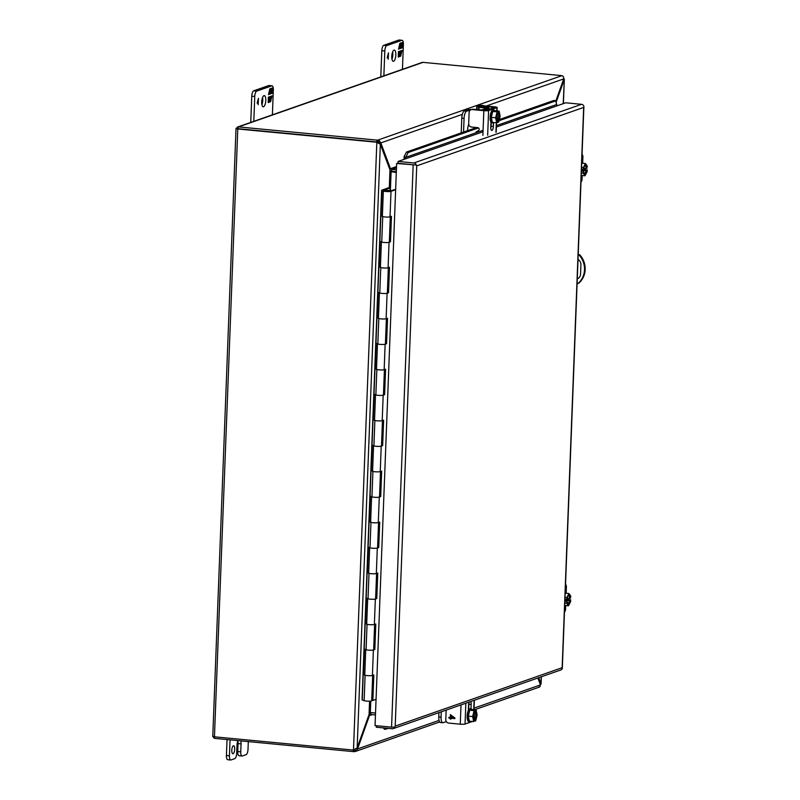 <?xml version="1.0" encoding="UTF-8"?>
<svg xmlns="http://www.w3.org/2000/svg" width="800" height="800" viewBox="0 0 800 800"><rect width="100%" height="100%" fill="white"/><g stroke="black" fill="none" stroke-linecap="round" stroke-linejoin="round"><path stroke-width="1.2" d="M395.83 54.99A5.64 1.98 -84.5 0 1 393.26 61.32A5.64 1.98 -84.5 0 1 391.77 56.42A5.64 1.98 -84.5 0 1 394.33 50.09A5.64 1.98 -84.5 0 1 395.83 54.99M392.64 51.92A5.64 1.98 -84.5 0 1 392.83 54.71A5.64 1.98 -84.5 0 1 391.95 59.2M398.83 40.04L401.84 40.32A4.84 1.7 -84.5 0 1 402.11 40.29L399.11 40A4.84 1.7 95.5 0 0 398.83 40.04L383.74 45.32A4.84 1.7 95.5 0 0 381.81 50.71L380.8 76.88M402.44 69.31L403.39 44.49A4.84 1.7 -84.5 0 0 402.11 40.29M381.81 50.71L384.82 50.99L383.86 75.81M384.82 50.99A4.84 1.7 -84.5 0 1 386.74 45.61L383.74 45.32M401.84 40.32L386.74 45.61M388.49 52.85L388.22 59.23L388.28 57.56L387.2 57.93L388.49 52.85M400.41 53.61L401.32 53.29L401.42 50.59L402.02 50.38L400.68 56.18L399.66 56.54L399.74 54.56L399.25 56.69L398.24 57.04L398.44 51.63L399.04 51.42L398.94 54.12L399.85 53.8L399.95 51.1L400.51 50.91L400.41 53.61L400.02 51.08M400.82 44.97L401.31 42.84L402.33 42.49L402.12 47.9L401.52 48.11L401.62 45.41L400.71 45.73L400.61 48.43L400.05 48.62L400.15 45.92L399.24 46.24L399.14 48.94L398.54 49.15L399.88 43.34L400.9 42.99L400.82 44.97L400.41 43.16M388.28 57.56L387.21 57.72M398.94 54.12L398.55 51.59M399.25 56.69L398.24 56.82M399.74 54.56L398.77 56.64M400.68 56.18L399.67 56.32M400.82 53.46L400.2 56.14M399.14 48.94L398.59 48.92M400.15 45.92L399.26 46.02M400.61 48.43L400.06 48.4M400.71 45.73L400.13 48.38M401.62 45.41L400.23 45.68M402.12 47.9L401.53 47.89M401.84 42.66L401.64 47.85M388.23 53.83L388.3 57.04L387.29 57.3M387.49 57.32L388.42 53.85M372.68 675.37L371.7 700.74A3.97 0.59 -177.8 0 1 371.44 700.94A3.97 0.59 -177.8 0 1 367.84 701.18A3.97 0.59 -177.8 0 1 364.12 700.69L362.06 699.84L381.63 190.24L383.5 190.45L390.06 187.87L389.95 190.64M372.68 675.26A3.97 0.59 -177.8 0 1 372.42 675.46A3.97 0.59 -177.8 0 1 368.81 675.7A3.97 0.59 -177.8 0 1 365.1 675.21L363.49 674.61L364.47 649.13L366.07 649.73A3.97 0.59 2.2 0 0 369.79 650.22A3.97 0.59 2.2 0 0 373.39 649.98A3.97 0.59 2.2 0 0 373.66 649.78L374.63 624.41M388.34 267.58A3.97 0.59 -177.8 0 1 388.08 267.78A3.97 0.59 -177.8 0 1 384.48 268.03A3.97 0.59 -177.8 0 1 380.76 267.53L379.15 266.93L380.13 241.45L381.74 242.05A3.97 0.59 2.2 0 0 385.45 242.55A3.97 0.59 2.2 0 0 389.06 242.3A3.97 0.59 2.2 0 0 389.32 242.1L390.3 216.73M390.3 216.62A3.97 0.59 -177.8 0 1 390.03 216.82A3.97 0.59 -177.8 0 1 386.43 217.07A3.97 0.59 -177.8 0 1 382.72 216.57L381.11 215.97L382.09 190.49M386.39 318.54A3.97 0.59 -177.8 0 1 386.12 318.74A3.97 0.59 -177.8 0 1 382.52 318.99A3.97 0.59 -177.8 0 1 378.8 318.49L377.2 317.89L378.18 292.41L379.78 293.01A3.97 0.59 2.2 0 0 383.5 293.51A3.97 0.59 2.2 0 0 387.1 293.26A3.97 0.59 2.2 0 0 387.36 293.06L388.34 267.69M384.43 369.5A3.97 0.59 -177.8 0 1 384.16 369.7A3.97 0.59 -177.8 0 1 380.56 369.94A3.97 0.59 -177.8 0 1 376.84 369.45L375.24 368.85L376.22 343.37L377.82 343.97A3.97 0.59 2.2 0 0 381.54 344.47A3.97 0.59 2.2 0 0 385.14 344.22A3.97 0.59 2.2 0 0 385.41 344.02L386.38 318.65M382.47 420.46A3.97 0.59 -177.8 0 1 382.2 420.66A3.97 0.59 -177.8 0 1 378.6 420.9A3.97 0.59 -177.8 0 1 374.88 420.41L373.28 419.81L374.26 394.33L375.86 394.93A3.97 0.59 2.2 0 0 379.58 395.42A3.97 0.59 2.2 0 0 383.18 395.18A3.97 0.59 2.2 0 0 383.45 394.98L384.42 369.61M380.51 471.42A3.97 0.59 -177.8 0 1 380.25 471.62A3.97 0.59 -177.8 0 1 376.64 471.86A3.97 0.59 -177.8 0 1 372.93 471.37L371.32 470.77L372.3 445.29L373.91 445.89A3.97 0.59 2.2 0 0 377.62 446.38A3.97 0.59 2.2 0 0 381.22 446.14A3.97 0.59 2.2 0 0 381.49 445.94L382.47 420.57M378.55 522.38A3.97 0.59 -177.8 0 1 378.29 522.58A3.97 0.59 -177.8 0 1 374.69 522.82A3.97 0.59 -177.8 0 1 370.97 522.33L369.37 521.73L370.34 496.25L371.95 496.85A3.97 0.59 2.2 0 0 375.67 497.34A3.97 0.59 2.2 0 0 379.27 497.1A3.97 0.59 2.2 0 0 379.53 496.9L380.51 471.53M376.6 573.34A3.97 0.59 -177.8 0 1 376.33 573.54A3.97 0.59 -177.8 0 1 372.73 573.78A3.97 0.59 -177.8 0 1 369.01 573.29L367.41 572.69L368.39 547.21L369.99 547.81A3.97 0.59 2.2 0 0 373.71 548.3A3.97 0.59 2.2 0 0 377.31 548.06A3.97 0.59 2.2 0 0 377.58 547.86L378.55 522.49M374.64 624.3A3.97 0.59 -177.8 0 1 374.37 624.5A3.97 0.59 -177.8 0 1 370.77 624.74A3.97 0.59 -177.8 0 1 367.05 624.25L365.45 623.65L366.43 598.17L368.03 598.77A3.97 0.59 2.2 0 0 371.75 599.26A3.97 0.59 2.2 0 0 375.35 599.02A3.97 0.59 2.2 0 0 375.62 598.82L376.59 573.45M390.06 187.87L388.62 187.74L381.63 190.24M364.77 674.57L363.49 674.61M382.39 215.93L381.11 215.97M380.43 266.89L379.15 266.93M378.48 317.85L377.2 317.89M376.52 368.81L375.24 368.85M374.56 419.77L373.28 419.81M372.6 470.73L371.32 470.77M370.64 521.69L369.37 521.73M368.69 572.65L367.41 572.69M366.73 623.61L365.45 623.65M564.82 602.97L566.61 603.14L568.47 605.81L564.72 605.45M564.89 601.06L566.68 601.23L566.61 603.14M565.03 597.42L566.82 597.59L566.74 599.5L564.96 599.33M565.2 593.17L568.94 593.53L566.82 597.59M568.37 595.03A4.84 1.7 -84.5 0 1 568.93 594.83A4.84 1.7 -84.5 0 1 570.21 598.18L570.81 596.2L568.94 593.53M568.47 605.81L570.6 601.74L570.67 599.84L568.39 599.62L568.43 598.48M570.67 599.84L570.48 599.9C569.07 605.74 567.87 606.16 566.87 601.17L566.68 601.23M566.72 601.11L570.15 599.91A4.84 1.7 -84.5 0 1 568.01 604.46A4.84 1.7 -84.5 0 1 567.5 604.16M564.9 600.84L568.39 599.62M570.21 598.18L567 598.98M566.93 599.43C568.35 593.6 569.55 593.18 570.55 598.17M569.43 599.84A4.84 1.7 -84.5 0 1 567.7 604.29M568.59 594.94A4.84 1.7 -84.5 0 1 569.49 598.11M564.55 609.91L565.52 609.57L565.68 605.54M566.15 593.26L566.4 586.85A3.69 3.41 -109.3 0 0 565.54 584.24M565.52 609.57A3.69 3.41 70.7 0 1 564.47 612M577.09 283.5L577.85 283.57A19.34 17.88 -109.3 0 0 584.5 269.82A19.34 17.88 -109.3 0 0 578.95 254.9L578.19 254.83M577.85 283.57L578.52 283.34A19.34 17.88 -109.3 0 0 585.17 269.59A19.34 17.88 -109.3 0 0 579.62 254.67L578.95 254.9M578.02 259.46A5.63 5.21 70.7 0 1 580.92 264.84L580.56 274.08A5.63 5.21 70.7 0 1 577.27 278.87A5.63 5.21 -109.3 0 0 577.5 278.77M578.2 254.54L579.62 254.67M265.78 100.5A5.64 1.98 -84.5 0 1 263.21 106.83A5.64 1.98 -84.5 0 1 261.72 101.93A5.64 1.98 -84.5 0 1 264.28 95.6A5.64 1.98 -84.5 0 1 265.78 100.5M262.59 97.43A5.64 1.98 -84.5 0 1 262.77 100.22A5.64 1.98 -84.5 0 1 261.9 104.71M268.78 85.55L271.78 85.83A4.84 1.7 -84.5 0 1 272.06 85.8L269.06 85.51A4.84 1.7 95.5 0 0 268.78 85.55L253.68 90.83A4.84 1.7 95.5 0 0 251.76 96.22L250.75 122.39M272.39 114.82L273.34 90A4.84 1.7 -84.5 0 0 272.06 85.8M251.76 96.22L254.76 96.5L253.81 121.32M254.76 96.5A4.84 1.7 -84.5 0 1 256.69 91.12L253.68 90.83M271.78 85.83L256.69 91.12M258.44 98.36L258.17 104.74L258.23 103.07L257.16 103.09L258.44 98.36M270.36 99.12L271.27 98.8L271.37 96.1L271.97 95.89L270.62 101.7L269.61 102.05L269.69 100.07L269.2 102.2L268.18 102.55L268.39 97.14L268.99 96.93L268.89 99.63L269.8 99.31L269.9 96.61L270.46 96.42L270.36 99.12L269.97 96.59M270.77 90.48L271.26 88.35L272.27 88L272.07 93.41L271.47 93.62L271.57 90.92L270.66 91.24L270 94.13L270.1 91.43L269.19 91.75L269.09 94.45L268.49 94.66L269.83 88.85L270.85 88.5L270.77 90.48L270.36 88.67M258.23 103.07L257.16 103.23M268.89 99.63L268.5 97.1M269.2 102.2L268.19 102.33M269.69 100.07L268.71 102.15M270.62 101.7L269.62 101.83M270.76 98.97L270.14 101.65M269.09 94.45L268.54 94.43M270.1 91.43L269.21 91.53M270.55 93.94L270.01 93.91M270.66 91.24L270.07 93.89M271.57 90.92L270.18 91.19M272.07 93.41L271.48 93.4M271.79 88.17L271.59 93.36M258.17 99.34L258.25 102.55L257.24 102.81M257.44 102.83L258.37 99.36M238.21 128.75L236.01 128.56L237.87 129.05L236.02 128.56L237.77 126.95A2.79 2.57 70.7 0 1 238.53 126.91L376.76 140.1L376.69 141.93L377.55 141.99L377.62 140.15L376.76 140.1M238.46 128.74L376.69 141.93L238.46 128.74L238.06 128.16M377.49 142.16A2.58 2.38 -109.3 0 0 376.69 141.93L376.02 142.17A2.58 2.38 70.7 0 1 376.82 142.39L378.05 142.78M214.85 736.56L214.28 738.23A2.79 2.57 70.7 0 0 215.04 738.42L353.27 751.61L354.13 751.67L354.13 749.83M214.28 738.23L212.67 736.28L214.44 736.82L237.79 128.98L236.01 128.56L212.79 736M237.79 128.98L376.02 142.17M214.44 736.82L352.67 750.01A2.58 2.38 70.7 0 0 353.48 749.94L357.16 747.87L380.34 144.26L376.82 142.39L353.48 749.94M238.53 126.91L422.98 62.36A2.79 2.57 -109.3 0 0 422.21 62.41L237.6 127L238.2 128.71M422.98 62.36L561.96 75.65L377.62 140.15L379.38 140.78L380.83 142.9L377.55 141.99M355.82 748.75L354.2 749.84L354.94 749.63L355.93 751.19L355.26 751.51L439.68 721.97M212.88 735.31L212.67 736.18M486.19 106.03L563.73 78.9L563.28 76.42L561.96 75.65M379.4 143.55L379.1 142.74M539.91 683.46L540.94 683.56L540.37 684.69M541.2 676.84L540.94 683.56L540.32 684.56M563.81 78.04L564.13 79.94L563.38 79.87M563.4 103.6L564.33 79.27L563.21 103.67M356.26 748.79L357.55 748.92L355.93 751.19L354.13 751.67M538.47 687.16L539.83 686.84L540.45 684.91L474.06 708.14M380.34 144.26L390.53 171.32M375.54 713.02L370.15 712.51L369.06 714.57L357.16 747.87M396.31 172.2L391.21 171.72M236.17 129.29L236.02 128.56M563.73 78.9L555.75 101.22M389.43 168.57L390.46 168.67L380.83 142.9L462.33 114.38M390.17 170.62L391.42 171.13A2.79 2.57 -109.3 0 0 391.95 171.24L396.33 171.66M540.94 683.56L538.75 677.7M556.02 102.61L564.13 79.94M439.05 720.4L357.55 748.92L369.45 715.62L368.71 715.55M369.88 712.91L370.62 712.7A2.79 2.57 -109.3 0 1 371.15 712.69L375.53 713.11M537.87 678L540.45 684.91M390.7 171.6L396.3 172.49M391.42 171.13L391.85 169.37L390.46 168.67L396.53 166.54M372.25 714.64L369.45 715.62L370.9 714.53L370.62 712.7M370.64 714.6L370.9 714.53A0.93 0.86 70.7 0 1 371.08 714.53L375.46 714.94M396.4 169.83L392.02 169.41A0.93 0.86 70.7 0 1 391.85 169.37M395.66 189.31L389.57 191.2L384.9 190.9L389.14 190.89M373.68 649.37L374.82 649.48L373.39 649.98A3.97 0.59 -177.8 0 1 368.27 650.13A3.97 0.59 -177.8 0 1 365.74 649.48M365.73 649.6L364.76 674.96A3.97 0.59 2.2 0 0 367.29 675.61A3.97 0.59 2.2 0 0 372.42 675.46L373.84 674.96L372.86 700.44L376.06 699.32M375.63 598.41L376.78 598.52L375.35 599.02A3.97 0.59 -177.8 0 1 370.23 599.17A3.97 0.59 -177.8 0 1 367.69 598.52M367.69 598.64L366.71 624A3.97 0.59 2.2 0 0 369.25 624.65A3.97 0.59 2.2 0 0 374.37 624.5L375.8 624L374.82 649.48M377.59 547.45L378.74 547.56L377.31 548.06A3.97 0.59 -177.8 0 1 372.19 548.21A3.97 0.59 -177.8 0 1 369.65 547.56M369.65 547.68L368.67 573.04A3.97 0.59 2.2 0 0 371.21 573.69A3.97 0.59 2.2 0 0 376.33 573.54L377.76 573.04L376.78 598.52M379.55 496.49L380.7 496.6L379.27 497.1A3.97 0.59 -177.8 0 1 374.14 497.25A3.97 0.59 -177.8 0 1 371.61 496.6M371.6 496.72L370.63 522.08A3.97 0.59 2.2 0 0 373.16 522.73A3.97 0.59 2.2 0 0 378.29 522.58L379.72 522.08L378.74 547.56M381.51 445.53L382.65 445.64L381.22 446.14A3.97 0.59 -177.8 0 1 376.1 446.29A3.97 0.59 -177.8 0 1 373.57 445.64M373.56 445.76L372.59 471.12A3.97 0.59 2.2 0 0 375.12 471.77A3.97 0.59 2.2 0 0 380.25 471.62L381.67 471.12L380.7 496.6M383.46 394.57L384.61 394.68L383.18 395.18A3.97 0.59 -177.8 0 1 378.06 395.33A3.97 0.59 -177.8 0 1 375.52 394.68M375.52 394.8L374.55 420.16A3.97 0.59 2.2 0 0 377.08 420.81A3.97 0.59 2.2 0 0 382.2 420.66L383.63 420.16L382.65 445.64M385.42 343.61L386.57 343.72L385.14 344.22A3.97 0.59 -177.8 0 1 380.02 344.37A3.97 0.59 -177.8 0 1 377.48 343.72M377.48 343.84L376.5 369.2A3.97 0.59 2.2 0 0 379.04 369.85A3.97 0.59 2.2 0 0 384.16 369.7L385.59 369.2L384.61 394.68M387.38 292.65L388.53 292.76L387.1 293.26A3.97 0.59 -177.8 0 1 381.97 293.41A3.97 0.59 -177.8 0 1 379.44 292.76M379.43 292.88L378.46 318.24A3.97 0.59 2.2 0 0 380.99 318.89A3.97 0.59 2.2 0 0 386.12 318.74L387.55 318.24L386.57 343.72M389.34 241.69L390.48 241.8L389.06 242.3A3.97 0.59 -177.8 0 1 383.93 242.45A3.97 0.59 -177.8 0 1 381.4 241.8M381.39 241.92L380.42 267.28A3.97 0.59 2.2 0 0 382.95 267.93A3.97 0.59 2.2 0 0 388.08 267.78L389.5 267.28L388.53 292.76M389.14 190.82L390.31 190.71A3.97 0.59 2.2 0 0 388.75 190.49A3.97 0.59 2.2 0 0 383.36 190.84A3.97 0.59 2.2 0 0 385.89 191.49A3.97 0.59 2.2 0 0 391.01 191.34L395.64 189.72M383.36 190.84L382.38 216.32A3.97 0.59 2.2 0 0 384.91 216.97A3.97 0.59 2.2 0 0 390.03 216.82L391.46 216.32L390.48 241.8M371.72 700.33L372.86 700.44M583.88 106.32L583.89 106.38A2.79 2.57 -109.3 0 0 581.52 104.32L413.9 162.97A2.79 2.57 -109.3 0 1 416.28 165.04L396.65 163.47L416.28 165.04L416.73 165.86L416.28 165.04L413.9 164.82M583.9 106.38L562.3 668.49A2.79 2.57 70.7 0 1 560.81 669.97L393.19 728.63A2.79 2.57 70.7 0 0 394.68 727.15L395.2 726.13L394.68 727.15L391.57 727.15L375.05 725.58L396.65 163.47M413.83 164.81L397.99 163.3L398.06 161.46L413.9 162.97M581.52 104.32L565.68 102.8L557.55 105.65A0.93 0.86 70.7 0 1 556.9 105.26L555.69 100.9L554 100.42L499.32 119.56M404.19 159.31A2.79 2.57 70.7 0 1 404.17 159.28L404.02 156.86L406.51 152.04L476.54 127.53M404.17 159.28L405.54 158.23A0.93 0.86 -109.3 0 0 406.19 158.62L398.06 161.46M376.38 725.7L376.33 727.24L392.17 728.75A2.79 2.57 70.7 0 0 393.19 728.63M404.02 156.86L405.71 157.34L405.54 158.23M385.49 728.12L386.05 729.12L384.33 729.27L383.58 727.93M478.51 127.91L408.2 152.52L406.51 152.04M555.69 100.9L499.03 120.73M408.2 152.52L405.71 157.34L483.09 130.26M386.05 729.12L388.17 728.37M234.7 749.24A4.03 1.41 -84.5 0 1 232.87 753.76A4.03 1.41 -84.5 0 1 231.8 750.26A4.03 1.41 -84.5 0 1 233.63 745.74A4.03 1.41 -84.5 0 1 234.7 749.24M237.75 751.55A4.84 1.7 95.5 0 0 239.03 755.75L242.03 756.04A4.84 1.7 -84.5 0 1 240.75 751.84L241.06 743.87L238.05 743.59L237.75 751.55L240.75 751.84M237.87 740.83A5.62 1.97 -84.5 0 1 238.05 743.59M226.43 755.51A4.84 1.7 95.5 0 0 227.71 759.71L230.72 760A4.84 1.7 -84.5 0 1 229.44 755.8L226.43 755.51L227.04 739.57M242.03 756.04A4.84 1.7 -84.5 0 0 242.31 756L246.09 754.68A4.84 1.7 -84.5 0 0 248.02 749.29L248.31 741.6M240.83 740.88A5.62 1.97 -84.5 0 1 241.06 743.87M230.72 760A4.84 1.7 -84.5 0 0 230.99 759.96L234.77 758.64A4.84 1.7 -84.5 0 0 236.7 753.26L237 745.29A5.62 1.97 -84.5 0 1 237.96 740.61M230.05 739.86L229.44 755.8M476.61 109.6L476.72 106.73A3.69 0.55 2.2 0 1 476.97 106.54L480.42 105.33A6.45 2.26 -84.5 0 1 480.79 105.29L483.08 105.5A6.45 2.26 -84.5 0 1 483.65 105.79M483.79 110.28L488.89 108.49A3.69 0.55 2.2 0 0 489.14 108.31A3.69 0.55 2.2 0 0 486.85 107.71L479.17 106.83L482.71 105.55A6.45 2.26 -84.5 0 1 483.08 105.5M471.56 109.54A3.69 0.55 2.2 0 0 467.81 109.75L464.35 110.96A6.45 2.26 95.5 0 0 461.78 118.14L464.07 118.36A6.45 2.26 -84.5 0 1 466.63 111.18L470.65 109.89M476.72 106.73A3.69 0.55 2.2 0 0 479.02 107.33L486.69 108.21L481.51 110.06M468.74 124.31A6.45 2.26 95.5 0 0 467.64 129.68L467.6 130.66M463.54 132.08L464.07 118.36M461.22 132.89L461.78 118.14M446.33 721.58L443.14 722.7A6.45 2.26 -84.5 0 1 442.77 722.74L440.49 722.53A6.45 2.26 -84.5 0 1 438.78 716.92L438.94 712.62M441.27 711.81L441.06 717.14L438.78 716.92M442.77 722.74A6.45 2.26 -84.5 0 1 441.06 717.14M497.38 122.28L498.7 122.1L500.14 116.19L499.12 111.14L494.77 110.73L492.75 111.44L491.31 117.34L492.33 122.39L496.68 122.81L497.37 122.56L497.16 121.76A4.84 1.7 -84.5 0 1 496.69 121.47M491.31 117.34L495.66 117.76L496.68 122.81M492.75 111.44L497.1 111.85L495.66 117.76M499.12 111.14L495.51 111.39L497.1 111.85M498.42 111.39L498.4 111.91C500.25 114.52 500.12 117.83 498.02 121.82L498 122.34M497.77 112.11L498.15 112.14A4.84 1.7 -84.5 0 1 499.4 116.34A4.84 1.7 -84.5 0 1 497.79 121.54L498.02 121.82M497.79 121.54L497.07 121.47L497.41 112.61M497.52 112.36L497.79 111.61M496.47 120.89L496.74 113.94M497.77 112.13C495.67 116.12 495.55 119.43 497.39 122.04L497.16 121.76M497.75 112.22A4.84 1.7 -84.5 0 1 498.65 116.75A4.84 1.7 -84.5 0 1 497.07 121.47M494.16 110.14L493.08 110.04A6.45 2.26 95.5 0 0 492.71 110.09A6.45 2.26 95.5 0 0 490.17 116.76A6.45 2.26 95.5 0 0 491.85 122.87L492.94 122.98A6.45 2.26 -84.5 0 1 491.25 116.86A6.45 2.26 -84.5 0 1 493.79 110.19A6.45 2.26 -84.5 0 1 494.16 110.14A6.45 2.26 -84.5 0 1 495 110.75M493.88 122.54A6.45 2.26 -84.5 0 1 493.3 122.93A6.45 2.26 -84.5 0 1 492.94 122.98M476.08 131.92L478.48 130.54A1.55 1.43 -109.3 0 0 477.81 127.65L471.57 127.06A3.22 2.98 70.7 0 1 468.69 123.58L469.12 112.47A3.22 2.98 70.7 0 1 472.24 109.57L483.84 110.68L482.89 135.39M496.76 110.92L496.89 107.64L488.61 110.54A3.69 0.55 -177.8 0 1 483.84 110.68M493.51 122.83L493.37 126.36A3.62 1.27 -84.5 0 1 491.72 130.42A3.62 1.27 -84.5 0 1 490.76 127.27L490.96 122.18M479.91 107.02A3.22 2.98 70.7 0 1 482.3 106.05L494.61 107.43L486.32 110.32L473.13 109.26A3.22 2.98 -109.3 0 0 471.94 109.41L471.06 109.71M496.89 107.64A3.69 0.55 2.2 0 0 497.14 107.46A3.69 0.55 2.2 0 0 494.78 106.85L483.18 105.74A3.22 2.98 -109.3 0 0 482 105.89L481.11 106.2M490.78 128.27A3.62 1.27 95.5 0 0 491.09 126.14L491.23 122.54M474.38 721.06L475.7 720.88L477.13 714.97L476.12 709.92L471.77 709.51L469.74 710.21L468.31 716.12L469.32 721.17L473.67 721.59L474.39 720.82C472.54 718.21 472.67 714.9 474.77 710.91L474.09 710.63L472.66 716.54L468.31 716.12M469.74 710.21L474.09 710.63M476.12 709.92L472.51 710.17L474.79 710.39M472.66 716.54L473.67 721.59M474.52 711.14L475.15 710.92A4.84 1.7 -84.5 0 1 476.4 715.12A4.84 1.7 -84.5 0 1 474.79 720.32L475 721.12M473.47 719.67L473.74 712.72M474.68 711.09C472.78 713.82 472.61 716.97 474.17 720.54L474.16 720.54A4.84 1.7 -84.5 0 1 473.69 720.25M474.79 720.32L474.07 720.25L474.41 711.38M475.42 710.16L475.15 710.92M475.4 710.69C477.25 713.3 477.12 716.6 475.02 720.6M474.75 711A4.84 1.7 -84.5 0 1 475.65 715.53A4.84 1.7 -84.5 0 1 474.07 720.25M471.16 708.92L470.08 708.82A6.45 2.26 95.5 0 0 469.71 708.86A6.45 2.26 95.5 0 0 467.17 715.53A6.45 2.26 95.5 0 0 468.85 721.65L469.93 721.76A6.45 2.26 -84.5 0 1 468.25 715.64A6.45 2.26 -84.5 0 1 470.79 708.97A6.45 2.26 -84.5 0 1 471.16 708.92A6.45 2.26 -84.5 0 1 472 709.53M470.87 721.32A6.45 2.26 -84.5 0 1 470.3 721.71A6.45 2.26 -84.5 0 1 469.93 721.76M465.84 703.21L465.04 724.05L472.42 721.47M468.36 710.42L468.56 705.33A3.62 1.27 -84.5 0 1 469.34 701.98M470.62 701.53A3.62 1.27 -84.5 0 1 471.17 704.42L470.99 708.9M465.04 724.05A3.69 0.55 -177.8 0 1 460.27 724.18L448.68 723.08A3.22 2.98 70.7 0 1 445.79 719.61L446.16 710.1M468.67 709.87L468.88 704.2A3.62 1.27 95.5 0 0 468.87 703.21M450.95 719.12L450.27 719.06L450.31 718.2L448.87 718.06L448.9 717.28L450.34 717.42L450.44 714.63L454.9 718L454.88 718.64L450.99 718.26L450.95 719.12L450.28 719.05L450.32 718.2L448.88 718.06L448.91 717.28M450.99 718.26L454.88 718.63M450.34 717.42L450.45 714.64M451.1 715.47L453.73 717.74L451.02 717.48L451.1 715.47L453.72 717.74M581.34 172.97L583.12 173.14L584.99 175.81L581.24 175.45M581.41 171.06L583.2 171.23L583.12 173.14M581.55 167.42L583.34 167.59L583.26 169.5L581.48 169.33M581.71 163.17L585.46 163.53L583.34 167.59M584.89 165.03A4.84 1.7 -84.5 0 1 585.45 164.83A4.84 1.7 -84.5 0 1 586.73 168.18L587.33 166.2L585.46 163.53M584.99 175.81L587.12 171.75L587.19 169.84L584.91 169.62L584.95 168.48M587.19 169.84L587 169.9C585.59 175.74 584.38 176.16 583.39 171.17L583.2 171.23M583.39 171.17L584.53 174.46A4.84 1.7 -84.5 0 1 584.02 174.17M583.24 171.11L586.67 169.91A4.84 1.7 -84.5 0 1 584.53 174.46M581.42 170.84L584.91 169.62M586.73 168.18L583.52 168.98M583.45 169.44C584.87 163.6 586.07 163.18 587.07 168.17M585.95 169.84A4.84 1.7 -84.5 0 1 584.22 174.29M585.11 164.94A4.84 1.7 -84.5 0 1 586.01 168.11M581.07 179.91L582.04 179.57L582.2 175.54M582.67 163.26L582.92 156.85A3.69 3.41 -109.3 0 0 582.06 154.24M582.04 179.57A3.69 3.41 70.7 0 1 580.99 182M389.48 191.46L390.69 191.04L385.16 190.51L383.95 190.94L389.48 191.46M364.12 700.69L365.1 675.21M381.74 242.05L382.72 216.57M379.78 293.01L380.76 267.53M377.82 343.97L378.8 318.49M375.86 394.93L376.84 369.45M373.91 445.89L374.88 420.41M371.95 496.85L372.93 471.37M369.99 547.81L370.97 522.33M368.03 598.77L369.01 573.29M366.07 649.73L367.05 624.25M362.25 699.99L381.83 190.39M566.4 586.85L565.43 587.19M353.27 751.61L353.33 749.98M378.28 142.15L379.38 140.78M476.14 109.55L478.97 108.56M389.98 170.02L389.29 187.8M369.57 701.18L369.06 714.57M391.1 172L390.37 190.92M370.77 701.08L370.33 712.52M396.48 167.85L392.02 169.41M373.39 649.98L372.42 675.46M375.35 599.02L374.37 624.5M377.31 548.06L376.33 573.54M379.27 497.1L378.29 522.58M381.22 446.14L380.25 471.62M383.18 395.18L382.2 420.66M385.14 344.22L384.16 369.7M387.1 293.26L386.12 318.74M389.06 242.3L388.08 267.78M391.01 191.34L390.03 216.82M391.57 727.15L413.16 165.04M395.2 726.13L416.73 165.86L583.67 107.43L562.15 667.71L395.2 726.13M406.19 158.62L483.03 131.73M496.38 127.05L557.55 105.65M496.44 125.59L556.41 104.61M480.42 105.33L482.71 105.55M464.35 110.96L466.63 111.18M478.92 109.82L479.02 107.33M485.9 108.52L485.92 108.01M488.89 108.49L488.86 109.44M488.61 110.54L487.66 135.26M495.94 132.36L496.31 122.77M473.13 109.26L472.24 109.57M483.18 105.74L482.3 106.05M491.09 126.14L493.37 126.36M493.88 107.68L493.9 107.16M473.76 709.7L474.12 700.31M461.01 704.9L460.27 724.18M468.88 704.2L471.17 704.42M582.92 156.85L581.94 157.19M566.89 601.15L568.01 604.46M566.95 599.42C568.19 595.15 568.85 593.62 568.93 594.83M377.92 142.57L378.54 143.06M541.38 676.77L541.1 683.95M539.38 687.08L474.54 709.77M370.02 712.85L370.83 712.57M489.1 109.35L489.14 108.31M497.68 112.31C495.79 115.05 495.62 118.2 497.18 121.76M497.14 107.46L497 110.94M496.55 122.8L496.19 132.17M474.37 700.22L474 709.72M583.47 169.42C584.71 165.15 585.37 163.62 585.45 164.83"/></g></svg>
